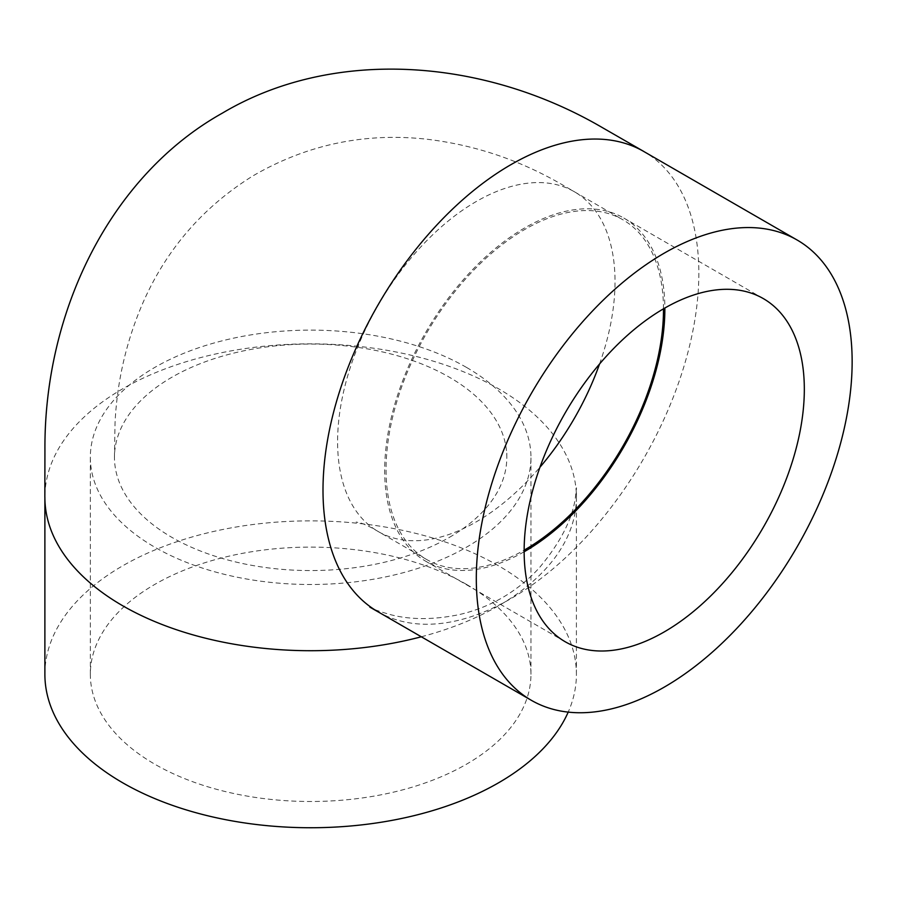 <?xml version="1.0" encoding="UTF-8"?>
<svg xmlns="http://www.w3.org/2000/svg" width="897" height="897" viewBox="0 0 897 897"><rect width="100%" height="100%" fill="white"/><g stroke="black" fill="none" stroke-linecap="round" stroke-linejoin="round"><path stroke-width="0.67" stroke-dasharray="4.49 3.36" d="M466.418 367.366A220.303 127.195 0 0 0 226.336 339.806A220.303 127.195 0 0 0 90.339 457.313A220.303 127.195 0 0 0 310.642 584.496A220.303 127.195 0 0 0 530.946 457.313A220.303 127.195 0 0 0 466.418 367.366M466.418 584.362A220.303 127.195 0 0 0 226.336 556.79A220.303 127.195 0 0 0 90.339 674.297A220.303 127.195 0 0 0 310.642 801.492A220.303 127.195 0 0 0 530.946 674.297A220.303 127.195 0 0 0 466.418 584.362M449.352 537.393A196.174 113.257 0 0 0 506.816 457.257A196.174 113.257 0 0 0 449.352 377.222A196.174 113.257 0 0 0 171.921 377.222A196.174 113.257 0 0 0 114.468 457.268A196.174 113.257 0 0 0 171.921 537.393A196.174 113.257 0 0 0 449.352 537.393M524.14 551.767A198.114 114.379 -60 0 1 425.716 561.219A198.114 114.379 -60 0 1 384.678 470.521A198.114 114.379 -60 0 1 471.16 271.141A198.114 114.379 -60 0 1 623.83 218.061A198.114 114.379 -60 0 1 664.856 308.03M663.488 308.826A196.174 113.257 120 0 0 622.854 219.743A196.174 113.257 120 0 0 426.68 333.011A196.174 113.257 120 0 0 426.68 559.526A196.174 113.257 120 0 0 524.14 550.175M44.884 674.297A265.759 153.432 180 0 1 310.642 520.865A265.759 153.432 180 0 1 576.401 674.297A265.759 153.432 180 0 1 568.205 712.117M599.555 363.991A196.174 113.257 120 0 0 615.028 281.568A196.174 113.257 120 0 0 574.394 191.767A196.174 113.257 120 0 0 574.36 191.745A196.174 113.257 120 0 0 476.307 201.489A196.174 113.257 120 0 0 337.597 441.75A196.174 113.257 120 0 0 378.175 531.517A196.174 113.257 120 0 0 378.22 531.551A196.174 113.257 120 0 0 476.307 521.83A196.174 113.257 120 0 0 539.96 467.225M421.31 636.78A265.759 153.432 0 0 0 576.401 497.353A265.759 153.432 0 0 0 576.401 497.286A265.759 153.432 0 0 0 498.564 388.782A265.759 153.432 0 0 0 122.721 388.782A265.759 153.432 0 0 0 44.884 497.218A265.759 153.432 0 0 0 44.884 497.286M378.108 611.832A265.759 153.443 120 0 0 582.882 540.566A265.759 153.443 120 0 0 698.841 273.148A265.759 153.443 120 0 0 643.799 151.492M530.946 674.297L530.946 457.313M90.339 674.297L90.339 457.313M763.291 298.578L623.83 218.061M565.166 641.725L425.716 561.219M114.446 457.279L115.04 422.823C117.159 380.126 126.769 339.414 143.868 300.686C167.492 248.032 203.843 206.433 252.909 175.902C306.393 144.821 363.902 132.543 425.413 139.057C473.818 144.63 519.397 159.834 562.139 184.681L574.372 191.734M426.68 559.526L374.654 529.465C372.625 527.997 361.771 522.929 360.011 522.873L356.109 522.032M506.805 457.257L506.794 453.176M574.394 191.767L622.854 219.743M576.435 497.342L576.446 487.721L575.291 498.373C572.017 519.901 560.042 543.021 539.389 567.723C528.479 579.731 515.921 589.845 501.703 598.052C488.002 605.834 473.538 611.418 458.333 614.793C433.554 619.782 411.364 619.838 391.765 614.972C379.756 611.676 372.423 609.029 369.755 607.056M576.401 674.297L576.401 497.286"/><path stroke-width="1.35" d="M664.856 308.03A198.114 114.379 -60 0 1 524.14 551.767M524.14 551.038A198.114 114.379 -60 0 1 610.622 351.658A198.114 114.379 -60 0 1 763.291 298.578A198.114 114.379 -60 0 1 763.291 527.346A198.114 114.379 -60 0 1 565.166 641.725A198.114 114.379 -60 0 1 524.14 551.038M524.14 550.175A196.174 113.257 120 0 0 663.488 309.555A196.174 113.257 120 0 0 663.488 308.826M476.307 578.655A265.759 153.443 -60 0 1 592.312 311.203A265.759 153.443 -60 0 1 797.108 240.004A265.759 153.443 -60 0 1 797.108 546.867A265.759 153.443 -60 0 1 531.349 700.31A265.759 153.443 -60 0 1 476.307 578.655M568.205 712.117A265.759 153.432 180 0 1 381.057 822.257A265.759 153.432 180 0 1 122.721 782.801A265.759 153.432 180 0 1 44.884 674.297L44.884 497.286A265.759 153.432 0 0 0 122.721 605.778A265.759 153.432 0 0 0 421.31 636.78M539.96 467.225A196.174 113.257 120 0 0 599.555 363.991M797.108 240.004L643.799 151.492A265.759 153.443 120 0 0 643.754 151.458A265.759 153.443 120 0 0 510.92 164.656A265.759 153.443 120 0 0 322.998 490.143A265.759 153.443 120 0 0 378.041 611.799A265.759 153.443 120 0 0 378.108 611.832M44.85 497.218L44.928 449.812C44.076 309.667 111.463 175.128 222.4 113.112C331.677 48.012 481.835 57.06 602.672 127.789L643.766 151.436M378.086 611.855L369.844 607.112M378.041 611.799L531.349 700.31"/></g></svg>
